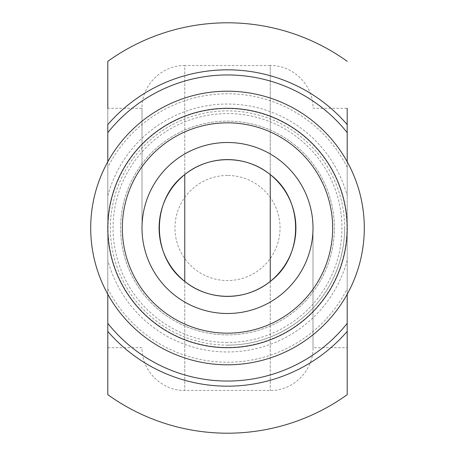 <?xml version="1.0" encoding="UTF-8"?>
<svg xmlns="http://www.w3.org/2000/svg" width="456" height="456" viewBox="0 0 456 456"><rect width="100%" height="100%" fill="white"/><g stroke="black" fill="none" stroke-linecap="round" stroke-linejoin="round"><path stroke-width="0.34" stroke-dasharray="2.28 1.71" d="M347.204 132.633L347.204 331.398A158.175 158.175 0 0 1 107.804 331.398L107.804 124.602A158.175 158.175 0 0 1 347.204 124.602L347.204 132.633A153.045 153.045 0 0 0 107.804 132.633M107.804 161.772L107.804 294.228M347.204 294.228L347.204 161.772M344.639 228A117.135 117.135 0 0 1 123.052 281.016A117.135 117.135 0 0 1 200.247 114.08A117.135 117.135 0 0 1 344.639 228M313.004 228L313.004 347.7L313.004 228M142.004 228L142.004 108.3L142.004 228M347.204 124.602L347.204 347.7L347.204 108.3L313.004 108.3C313.591 85.454 293.094 64.963 270.254 65.55L270.254 174.608L270.254 65.55L184.754 65.55L184.754 174.608L184.754 65.55C161.909 64.963 141.411 85.454 142.004 108.3L107.804 108.3L107.804 347.7L107.804 108.3M227.504 175.463A52.537 52.537 0 0 0 182.001 254.271A52.537 52.537 0 0 0 273.001 254.271A52.537 52.537 0 0 0 227.504 175.463M227.504 342.439A114.439 114.439 0 0 1 128.392 170.783A114.439 114.439 0 0 1 326.61 170.783A114.439 114.439 0 0 1 227.504 342.439M124.311 200.178A106.875 106.875 0 0 1 333.963 237.371A106.875 106.875 0 0 1 227.504 334.875A106.875 106.875 0 0 1 124.311 200.178M107.804 323.367A153.045 153.045 0 0 0 347.204 323.367M227.504 345.135A117.135 117.135 0 0 0 343.203 209.737A117.135 117.135 0 0 0 191.423 116.559A117.135 117.135 0 0 0 227.504 345.135M227.504 364.8A136.8 136.8 0 0 0 345.973 159.6A136.8 136.8 0 0 0 109.03 159.6A136.8 136.8 0 0 0 227.504 364.8M227.504 334.875A106.875 106.875 0 0 1 134.947 174.562A106.875 106.875 0 0 1 320.055 174.562A106.875 106.875 0 0 1 227.504 334.875M107.804 195.727A123.975 123.975 0 0 1 347.204 195.727M347.204 167.249A134.235 134.235 0 0 0 107.804 167.249M107.804 288.751A134.235 134.235 0 0 0 347.204 288.751M270.254 281.392L270.254 390.45L270.254 281.392M184.754 281.392L184.754 390.45L184.754 281.392M347.204 260.273A123.975 123.975 0 0 1 107.804 260.273M227.504 347.426A119.426 119.426 0 0 1 124.078 168.287A119.426 119.426 0 0 1 330.925 168.287A119.426 119.426 0 0 1 227.504 347.426M107.804 347.7L142.004 347.7C141.411 370.546 161.909 391.037 184.754 390.45L270.254 390.45C293.094 391.037 313.591 370.546 313.004 347.7L347.204 347.7"/><path stroke-width="0.68" d="M347.204 124.602A158.175 158.175 0 0 0 107.804 124.602L107.804 132.633A153.045 153.045 0 0 1 347.204 132.633L347.204 108.3M107.804 132.633L107.804 161.772M347.204 161.772L347.204 132.633M270.254 174.608C303.958 199.335 304.146 256.5 270.254 281.392C246.183 301.285 208.82 301.285 184.754 281.392C151.044 256.665 150.856 199.5 184.754 174.608C208.82 154.715 246.183 154.715 270.254 174.608L270.254 281.392M107.804 294.228L107.804 394.668A205.2 205.2 0 0 0 347.204 394.668L347.204 294.228M347.204 394.668L347.204 331.398A158.175 158.175 0 0 1 107.804 331.398L107.804 394.668M107.804 108.3L107.804 61.332L107.804 108.3M347.204 323.367A153.045 153.045 0 0 1 107.804 323.367M364.304 228A136.8 136.8 0 0 0 227.504 91.2A136.8 136.8 0 0 0 90.704 228A136.8 136.8 0 0 0 227.504 364.8A136.8 136.8 0 0 0 364.304 228M347.204 228A119.7 119.7 0 0 1 167.654 331.666A119.7 119.7 0 0 1 167.654 124.334A119.7 119.7 0 0 1 347.204 228M332.669 228A105.165 105.165 0 0 1 174.922 319.075A105.165 105.165 0 0 1 174.922 136.925A105.165 105.165 0 0 1 332.669 228M313.004 228A85.5 85.5 0 0 0 227.504 142.5A85.5 85.5 0 0 0 142.004 228A85.5 85.5 0 0 0 227.504 313.5A85.5 85.5 0 0 0 313.004 228M142.004 228A85.5 85.5 0 0 0 270.254 302.043A85.5 85.5 0 0 0 270.254 153.957A85.5 85.5 0 0 0 142.004 228M295.904 228A68.4 68.4 0 0 0 197.881 166.343A68.4 68.4 0 0 0 184.754 281.392A68.4 68.4 0 0 0 295.904 228M184.754 174.608L184.754 281.392M347.204 61.332A205.2 205.2 0 0 0 107.804 61.332"/></g></svg>

